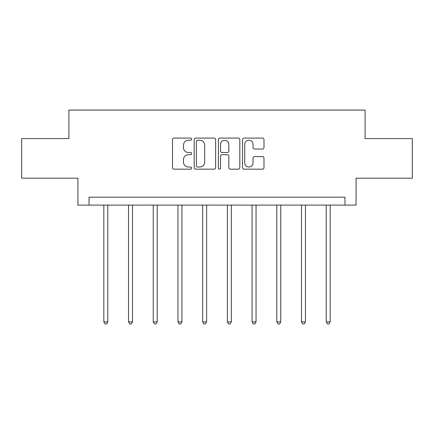 <?xml version="1.0" encoding="UTF-8"?>
<svg xmlns="http://www.w3.org/2000/svg" width="434" height="434" viewBox="0 0 434 434"><rect width="100%" height="100%" fill="white"/><g stroke="black" fill="none" stroke-linecap="round" stroke-linejoin="round"><path stroke-width="0.65" d="M191.66 139.168A1.09 1.09 0 0 0 190.569 138.077L174.05 138.077A1.557 1.557 0 0 0 172.493 139.634L172.493 167.622A1.557 1.557 0 0 0 174.05 169.173L190.569 169.173A1.09 1.09 0 0 0 191.66 168.088A1.09 1.09 0 0 0 190.569 166.998L188.432 166.998A4.975 4.975 0 0 1 183.457 162.023L183.457 159.69A4.975 4.975 0 0 1 188.432 154.716L190.569 154.716A1.09 1.09 0 0 0 191.66 153.625A1.09 1.09 0 0 0 190.569 152.54L188.432 152.54A4.975 4.975 0 0 1 183.457 147.565L183.457 145.233A4.975 4.975 0 0 1 188.432 140.258L190.569 140.258A1.09 1.09 0 0 0 191.66 139.168M262.44 149.041A1.557 1.557 0 0 0 263.991 147.484L263.991 139.634A1.557 1.557 0 0 0 262.44 138.077L244.092 138.077A1.557 1.557 0 0 0 242.535 139.634L242.535 167.622A1.557 1.557 0 0 0 244.092 169.173L262.44 169.173A1.557 1.557 0 0 0 263.991 167.622L263.991 158.133A1.557 1.557 0 0 0 262.44 156.582L254.584 156.582A1.557 1.557 0 0 0 253.033 158.133L253.033 162.837A4.161 4.161 0 0 1 248.872 166.998A4.161 4.161 0 0 1 244.711 162.837L244.711 144.413A4.161 4.161 0 0 1 248.872 140.258A4.161 4.161 0 0 1 253.033 144.413L253.033 147.484A1.557 1.557 0 0 0 254.584 149.041L262.44 149.041M344.981 205.103L356.07 205.103L356.07 178.179L412.3 178.179L412.3 138.582L365.097 138.582L365.097 110.068L68.903 110.068L68.903 138.582L21.7 138.582L21.7 178.179L77.93 178.179L77.93 205.103L344.981 205.103L344.981 197.182L89.019 197.182L89.019 205.103M215.638 139.634A1.557 1.557 0 0 0 214.087 138.077L195.739 138.077A1.557 1.557 0 0 0 194.182 139.634L194.182 167.622A1.557 1.557 0 0 0 195.739 169.173L214.087 169.173A1.557 1.557 0 0 0 215.638 167.622L215.638 139.634M219.913 138.077L238.261 138.077A1.557 1.557 0 0 1 239.818 139.634L239.818 167.622A1.557 1.557 0 0 1 238.261 169.173L230.411 169.173A1.557 1.557 0 0 1 228.854 167.622L228.854 156.267A1.557 1.557 0 0 0 227.302 154.716L222.094 154.716A1.557 1.557 0 0 0 220.537 156.267L220.537 168.088A1.09 1.09 0 0 1 219.447 169.173A1.09 1.09 0 0 1 218.362 168.088L218.362 139.634A1.557 1.557 0 0 1 219.913 138.077M197.448 140.258A1.09 1.09 0 0 0 196.363 141.343L196.363 165.907A1.09 1.09 0 0 0 197.448 166.998L199.705 166.998A4.975 4.975 0 0 0 204.68 162.023L204.68 145.233A4.975 4.975 0 0 0 199.705 140.258L197.448 140.258M228.854 144.495A4.161 4.161 0 0 0 224.698 140.334A4.161 4.161 0 0 0 220.537 144.495L220.537 150.983A1.557 1.557 0 0 0 222.094 152.54L227.302 152.54A1.557 1.557 0 0 0 228.854 150.983L228.854 144.495M103.829 205.103L103.829 321.871L107.789 321.871L107.789 205.103M107.789 321.871L106.601 323.932L105.017 323.932L103.829 321.871M128.535 205.103L128.535 321.871L132.495 321.871L132.495 205.103M132.495 321.871L131.307 323.932L129.723 323.932L128.535 321.871M153.245 205.103L153.245 321.871L157.206 321.871L157.206 205.103M157.206 321.871L156.018 323.932L154.433 323.932L153.245 321.871M177.956 205.103L177.956 321.871L181.917 321.871L181.917 205.103M181.917 321.871L180.728 323.932L179.144 323.932L177.956 321.871M202.667 205.103L202.667 321.871L206.627 321.871L206.627 205.103M206.627 321.871L205.439 323.932L203.855 323.932L202.667 321.871M227.373 205.103L227.373 321.871L231.333 321.871L231.333 205.103M231.333 321.871L230.145 323.932L228.561 323.932L227.373 321.871M252.083 205.103L252.083 321.871L256.044 321.871L256.044 205.103M256.044 321.871L254.856 323.932L253.272 323.932L252.083 321.871M276.794 205.103L276.794 321.871L280.755 321.871L280.755 205.103M280.755 321.871L279.567 323.932L277.982 323.932L276.794 321.871M301.505 205.103L301.505 321.871L305.465 321.871L305.465 205.103M305.465 321.871L304.277 323.932L302.693 323.932L301.505 321.871M326.211 205.103L326.211 321.871L330.171 321.871L330.171 205.103M330.171 321.871L328.983 323.932L327.399 323.932L326.211 321.871"/></g></svg>
